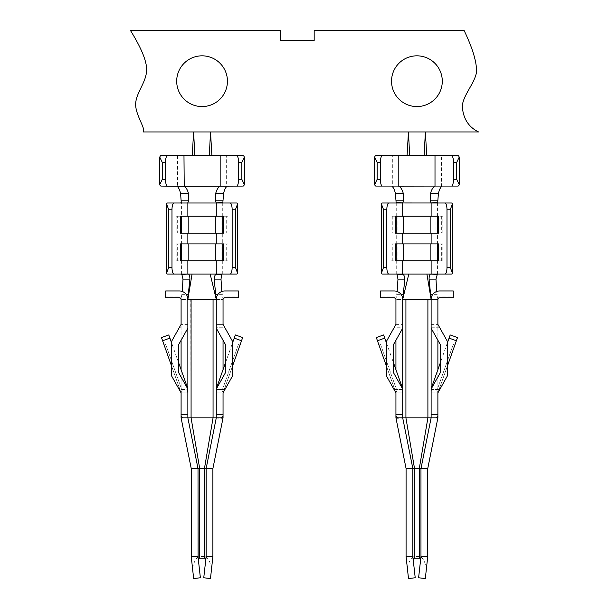 <?xml version="1.0" encoding="UTF-8"?>
<svg xmlns="http://www.w3.org/2000/svg" width="609" height="609" viewBox="0 0 609 609"><rect width="100%" height="100%" fill="white"/><g stroke="black" fill="none" stroke-linecap="round" stroke-linejoin="round"><path stroke-width="0.46" stroke-dasharray="3.04 2.28" d="M407.322 568.524L408.494 578.55L415.216 577.766L412.932 558.247L420.888 558.247L418.604 577.766L425.318 578.55L426.498 568.524C424.793 560.843 422.387 556.862 419.281 556.557L414.539 556.557C411.433 556.862 409.027 560.843 407.322 568.524L406.081 558.247L406.081 468.595L395.934 417.843L395.934 340.264M395.934 369.663L395.934 392.874L386.456 375.959L386.456 341.314L394.038 327.779L402.701 327.779L402.701 324.391L402.701 328.182L402.701 327.779L395.934 327.779M437.886 416.153L436.196 417.843L437.886 417.843L437.886 299.422L395.934 299.422L402.701 299.422L401.993 296.043L380.541 296.043L380.541 290.965L394.244 290.965A8.457 8.457 0 0 1 401.993 296.043M431.827 296.043L453.279 296.043L453.279 290.965L439.576 290.965A8.457 8.457 0 0 0 431.827 296.043L431.119 299.422L437.247 299.422M442.819 233.14L442.819 216.225L391.016 216.225L391.016 233.14L442.819 233.14L391.016 233.14M442.819 243.912L391.016 243.912L442.819 243.912L442.819 260.827L391.016 260.827L391.016 243.912M451.421 274.05L382.399 274.05M451.421 203.003L382.399 203.003M395.249 243.912L438.571 243.912M438.571 233.14L395.249 233.14M280.346 30.45L130.44 30.45C142.917 50.547 148.193 64.897 146.289 73.499C144.508 84.621 135.198 94.677 135.662 105.258C136.134 116.075 146.297 129.595 143.039 131.947L478.56 131.947C468.405 127.007 462.985 118.344 462.292 105.943C463.396 94.646 474.807 83.281 476.596 71.801C476.695 61.798 472.523 48.012 464.081 30.45L314.175 30.45L314.175 40.46L280.346 40.46L280.346 30.45M457.511 337.546L456.377 340.728L449.069 338.14L450.196 334.95M376.309 337.546L377.443 340.728L384.751 338.14L383.617 334.95L376.309 337.546M420.971 556.557L420.971 468.595L431.119 417.843L431.119 299.422L437.886 299.422L438 298.821M412.849 556.557L412.849 468.595L402.701 417.843L402.701 299.422L395.934 299.422L395.728 298.623M431.073 203.003L437.513 203.003M396.307 203.003L402.739 203.003M375.867 155.63L409.674 155.63M375.867 186.08L441.487 186.08L392.325 186.08L392.325 155.63M431.103 274.05L428.591 274.05M395.249 260.827L438.571 260.827M438.571 216.225L395.249 216.225M442.286 81.203A25.372 25.372 0 0 1 404.224 103.172A25.372 25.372 0 0 1 404.224 59.225A25.372 25.372 0 0 1 442.286 81.203M176.694 81.203A25.372 25.372 0 0 1 214.756 59.225A25.372 25.372 0 0 1 214.756 103.172A25.372 25.372 0 0 1 176.694 81.203M187.876 274.05L167.559 274.05M216.987 296.043A8.457 8.457 0 0 1 224.736 290.965L238.439 290.965L238.439 296.043L216.987 296.043L216.279 299.422L223.046 299.422L216.279 299.422L216.279 417.843L223.046 417.843L222.94 418.36L213.059 417.843L213.059 299.422L223.046 299.422L221.836 291.483M213.059 299.422L190.746 299.422L191.081 417.843L199.699 468.595L191.241 468.595L181.094 417.843L181.094 299.422L182.281 291.475M190.746 299.422L181.094 299.422L187.861 299.422L187.861 417.843L198.009 468.595L198.009 556.557M190.373 274.05L222.734 274.05L222.734 260.827L176.161 260.827L176.161 243.912L227.964 243.912L227.964 260.827L222.734 260.827M209.306 155.63L226.647 155.63L226.647 186.08L177.493 186.08L220.169 186.08M227.286 186.08L243.105 186.08M236.581 203.003L181.467 203.003L181.467 202.272M216.233 203.003L222.673 203.003M180.409 260.827L223.724 260.827M223.724 216.225L180.409 216.225M180.409 243.912L223.724 243.912M223.724 233.14L180.409 233.14M216.279 327.779L216.279 324.391L216.279 327.779L223.046 327.779L223.046 324.391L216.279 324.391L223.046 324.391L224.942 327.779L216.279 327.779M216.279 389.082L216.279 392.874L216.279 389.082L225.749 372.168L225.749 345.097L216.279 328.182M224.942 327.779L232.516 341.314L232.516 375.959L223.046 392.874L223.046 369.663M168.777 334.95L169.911 338.14L162.595 340.728L161.469 337.546M235.356 334.95L234.229 338.14L241.537 340.728L242.671 337.546L235.356 334.95M191.241 468.595L191.241 558.247L193.654 578.55L200.376 577.766L198.092 558.247L206.04 558.247L203.756 577.766L210.478 578.55L212.891 558.247L212.891 468.595L199.699 468.595L199.699 556.557L204.434 556.557L204.434 468.595L213.059 417.843L181.094 417.843L182.784 417.843L181.094 416.153M206.131 556.557L206.131 468.595L216.279 417.843M183.971 186.08L160.989 186.08M226.647 155.63L243.105 155.63M160.989 155.63L194.834 155.63M211.894 155.63L192.246 155.63M187.861 389.486L187.861 392.874L187.861 389.082L187.861 389.486L179.198 389.486L181.094 392.874L163.638 343.666L181.094 392.874L187.861 392.874L181.094 392.874L187.861 392.874L181.094 392.874L182.121 390.712L181.094 392.874L179.891 389.486L181.094 392.874L181.094 369.663M181.094 340.264L181.094 324.391L171.616 341.314L171.616 375.959L179.198 389.486M223.046 417.843L223.046 324.391M223.046 340.264L223.046 327.779M187.861 392.874L187.618 389.486A23.987 23.987 0 0 0 186.476 384.858L169.911 338.14M171.616 366.161L179.891 389.486L187.618 389.486A23.987 23.987 0 0 0 187.42 388.298M241.537 340.728L223.046 392.874L224.241 389.486L216.515 389.486L216.279 392.874L216.515 389.486A23.987 23.987 0 0 1 217.657 384.858L234.229 338.14M223.046 392.874L216.279 392.874L223.046 392.874L222.019 390.712L238.332 344.694L222.019 390.712L223.046 392.874L216.279 392.874L223.046 392.874L240.494 343.666L223.046 392.874M232.516 366.161L224.241 389.486L216.515 389.486A23.987 23.987 0 0 1 216.72 388.298M240.494 343.666L238.332 344.694L240.494 343.666M439.782 327.779L431.119 327.779L431.119 328.182L431.119 324.391L431.119 327.779L437.886 327.779L437.886 324.391L447.356 341.314L447.356 375.959L437.886 392.874L436.859 390.712L437.886 392.874L455.334 343.666L437.886 392.874L437.886 369.663M437.886 327.779L437.886 340.264M395.934 324.391L402.701 324.391L395.934 324.391L394.038 327.779M402.701 389.082L402.701 392.874L395.934 392.874L396.961 390.712L395.934 392.874L402.701 392.874L402.701 389.082L393.224 372.168L393.224 345.097L402.701 328.182M396.033 418.36L405.921 417.843L414.539 468.595L406.081 468.595M419.281 556.557L419.281 468.595L427.899 417.843L437.886 417.843L427.739 468.595L414.539 468.595L414.539 556.557M380.541 296.043L380.541 297.732L394.244 297.732M439.576 297.732L453.279 297.732L453.279 296.043M431.119 328.182L440.596 345.097L440.596 372.168L431.119 389.082L431.119 392.874L437.886 392.874L431.119 392.874L431.362 389.486L431.119 392.874L437.886 392.874L431.119 392.874L431.119 389.082M396.961 390.712L380.64 344.694L396.961 390.712M402.701 392.874L395.934 392.874L378.478 343.666L380.64 344.694L378.478 343.666L395.934 392.874L394.731 389.486L395.934 392.874L402.701 392.874L402.458 389.486L394.731 389.486L386.456 366.161M181.756 299.422L187.861 299.422L187.153 296.043A8.457 8.457 0 0 0 179.396 290.965L165.694 290.965L165.694 296.043L187.153 296.043M167.559 203.003L187.732 203.003M238.439 296.043L238.439 297.732L224.736 297.732M179.396 297.732L165.694 297.732L165.694 296.043M397.144 291.483L395.934 299.422M436.691 291.475L437.886 299.422M384.751 338.14L401.316 384.858A23.987 23.987 0 0 1 402.458 389.486L394.731 389.486L377.443 340.728M402.26 388.298A23.987 23.987 0 0 1 402.458 389.486M391.016 260.827L442.819 260.827M392.265 260.827L392.265 243.912M395.934 417.843L397.624 417.843L395.934 416.153M427.899 299.422L427.899 417.843L405.921 417.843L405.921 299.422M426.498 568.524L427.739 558.247L427.739 468.595M424.146 155.63L407.086 155.63M426.734 155.63L457.991 155.63M435.009 186.08L457.991 186.08M442.119 186.08L441.502 186.08L441.479 155.63M431.119 324.391L437.886 324.391L431.119 324.391M442.819 216.225L391.016 216.225M392.265 216.225L392.265 233.14M441.67 216.225L441.67 233.14M441.67 260.827L441.67 243.912M386.456 342.958L393.224 362.035M449.069 338.14L432.497 384.858A23.987 23.987 0 0 0 431.362 389.486L439.089 389.486L456.377 340.728M431.56 388.298A23.987 23.987 0 0 0 431.362 389.486L439.089 389.486L447.356 366.161M447.356 342.958L440.596 362.035M391.694 186.08L398.804 186.08M453.18 344.694L436.859 390.712L453.18 344.694L455.334 343.666L453.18 344.694M187.861 328.182L187.861 324.391L187.861 328.182L178.384 345.097L178.384 372.168L187.861 389.082M176.161 243.912L222.734 243.912L222.734 233.14L176.161 233.14L176.161 216.225L181.406 216.225L181.406 202.378M181.406 216.225L227.964 216.225L227.964 233.14L176.161 233.14M236.581 274.05L222.734 274.05M222.734 243.912L227.964 243.912M222.734 233.14L227.964 233.14M192.482 568.524C194.187 560.843 196.593 556.862 199.699 556.557M211.658 568.524C209.945 560.843 207.54 556.862 204.434 556.557M177.501 155.63L177.501 186.08L176.854 186.08M176.161 260.827L227.964 260.827M226.708 260.827L226.708 243.912M177.31 260.827L177.31 243.912M227.964 216.225L226.708 216.225L226.708 233.14M226.708 216.225L177.31 216.225L177.31 233.14M177.31 216.225L176.161 216.225M187.861 324.391L181.094 324.391L187.861 324.391M225.749 362.035L232.516 342.958M162.595 340.728L179.891 389.486L187.618 389.486M178.384 362.035L171.616 342.958M223.046 416.153L221.356 417.843M165.8 344.694L182.121 390.712L165.8 344.694L163.638 343.666L165.8 344.694M222.94 418.36L212.891 468.595M181.467 203.003L181.254 202.234M396.246 216.225L396.246 203.003M396.246 243.912L396.246 233.14M396.246 274.05L396.246 260.827M437.574 216.225L437.574 203.003M437.574 274.05L437.574 260.827M437.574 243.912L437.574 233.14M222.224 294.353L217.969 294.353M181.901 294.353L186.164 294.353M396.756 294.353L401.011 294.353M437.072 294.353L432.809 294.353M397.951 260.827L397.951 243.912M435.983 260.827L435.983 243.912M394.038 389.486L402.701 389.486M431.119 389.486L439.782 389.486M438.495 260.827L438.495 243.912M438.495 216.225L438.495 233.14M435.983 216.225L435.983 233.14M397.951 216.225L397.951 233.14M179.198 327.779L181.094 327.779M181.406 243.912L181.406 233.14M181.406 274.05L181.406 260.827M222.734 216.225L222.734 203.003M180.485 260.827L180.485 243.912M182.997 260.827L182.997 243.912M221.021 260.827L221.021 243.912M221.021 216.225L221.021 233.14M182.997 216.225L182.997 233.14M180.485 216.225L180.485 233.14M224.942 389.486L216.279 389.486"/><path stroke-width="0.91" d="M437.886 299.422A1.69 1.69 0 0 1 439.576 297.732C438.107 298.471 437.544 299.034 437.886 299.422L437.886 324.391L447.356 341.314L447.356 375.959L437.886 392.874L437.886 417.843L431.119 417.843L420.971 468.595L420.971 556.557L418.604 577.766L425.318 578.55L427.739 556.557L420.971 556.557L420.888 558.247L412.932 558.247L412.849 556.557L406.081 556.557L406.081 468.595L395.934 417.843L395.934 392.874L386.456 375.959L386.456 341.314L395.934 324.391L395.934 299.422A1.69 1.69 0 0 0 394.244 297.732L395.728 298.623M395.934 340.264L395.934 369.663M395.934 324.391L395.934 299.422M381.386 273.144L383.594 267.282L386.822 267.282A6.768 2.033 90 0 0 388.854 274.05L382.399 274.05A6.768 2.033 -90 0 1 381.386 273.144L381.386 203.908A6.768 2.033 -90 0 1 382.399 203.003L402.739 203.003L403.66 200.194L403.287 193.426C402.206 189.597 400.722 187.161 398.819 186.141L436.227 186.08M396.307 203.003L396.101 202.203L402.732 202.972L451.421 203.003A6.768 2.033 90 0 1 452.434 203.908L450.218 209.77L450.218 267.282L452.434 273.144L452.434 203.908M452.434 273.144A6.768 2.033 90 0 1 451.421 274.05L444.966 274.05A6.768 2.033 -90 0 0 446.991 267.282L446.991 209.77A6.768 2.033 -90 0 0 444.966 203.003M280.346 30.45L130.44 30.45C142.917 50.547 148.193 64.897 146.289 73.499C144.508 84.621 135.198 94.677 135.662 105.258C136.134 116.075 146.297 129.595 143.039 131.947L478.56 131.947C468.405 127.007 462.985 118.344 462.292 105.943C463.396 94.646 474.807 83.281 476.596 71.801C476.695 61.798 472.523 48.012 464.081 30.45L314.175 30.45L314.175 40.46L280.346 40.46L280.346 30.45M386.456 366.161L376.309 337.546L383.617 334.95L386.456 342.958M447.356 366.161L457.511 337.546L450.196 334.95L447.356 342.958M457.511 337.546L450.196 334.95M437.886 417.843L427.739 468.595L412.849 468.595L402.701 417.843L397.624 417.843L402.701 417.843L402.701 414.455L395.934 414.455M406.081 468.595L412.849 468.595L412.849 556.557L415.216 577.766L408.494 578.55L406.081 556.557M431.073 203.003L430.16 200.194L430.533 193.426C431.431 189.939 432.824 187.564 434.719 186.301M442.119 186.118C440.573 187.13 439.34 189.566 438.411 193.426L437.719 202.234L431.081 202.972M396.908 203.003L396.71 202.348M382.345 155.63L375.867 155.63A6.768 1.956 90 0 0 374.642 157.137L377.154 162.397L377.154 179.32L374.642 184.58A6.768 1.956 90 0 0 375.867 186.08L382.345 186.08A6.768 1.956 -90 0 1 380.389 179.32L380.389 162.397A6.768 1.956 -90 0 1 382.345 155.63L424.146 155.63L425.371 131.947L426.734 155.63M393.665 186.08L391.975 186.27C393.475 187.564 394.609 189.955 395.393 193.426L396.101 202.203M395.934 416.153L397.624 417.843L395.934 417.843M388.854 274.05L444.966 274.05M388.854 203.003A6.768 2.033 90 0 0 386.822 209.77L386.822 267.282M395.249 260.827L395.249 243.912L438.571 243.912L438.571 260.827L395.249 260.827M437.597 216.225L395.249 216.225L395.249 233.14L438.571 233.14L438.571 216.225L437.597 216.225L437.597 233.14M383.594 267.282L383.594 209.77L381.386 203.908M176.694 81.203A25.372 25.372 0 0 1 214.756 59.225A25.372 25.372 0 0 1 214.756 103.172A25.372 25.372 0 0 1 176.694 81.203M442.286 81.203A25.372 25.372 0 0 1 404.224 103.172A25.372 25.372 0 0 1 404.224 59.225A25.372 25.372 0 0 1 442.286 81.203M182.281 291.475L182.989 279.128L181.764 274.05M181.748 274.545L187.876 274.05L230.126 274.05A6.768 2.033 -90 0 0 232.151 267.282L232.151 209.77A6.768 2.033 -90 0 0 230.126 203.003L236.581 203.003A6.768 2.033 90 0 1 237.594 203.908L235.378 209.77L235.378 267.282L237.594 273.144A6.768 2.033 90 0 1 236.581 274.05L230.126 274.05M221.836 291.483L220.998 279.128L221.851 274.05M244.338 184.58L244.338 157.137L241.826 162.397L241.826 179.32L244.338 184.58A6.768 1.956 -90 0 1 243.105 186.08L184.261 186.301C186.148 187.564 187.549 189.939 188.447 193.426L188.82 200.194L187.724 203.003L230.126 203.003M174.014 274.05L167.559 274.05A6.768 2.033 -90 0 1 166.546 273.144L168.754 267.282L171.982 267.282A6.768 2.033 90 0 0 174.014 274.05L187.876 274.05L187.861 260.827M168.754 267.282L168.754 209.77L166.546 203.908A6.768 2.033 -90 0 1 167.559 203.003L187.732 203.003M174.014 203.003A6.768 2.033 90 0 0 171.982 209.77L171.982 267.282M222.757 260.827L180.409 260.827L180.409 243.912L223.724 243.912L223.724 260.827L222.757 260.827L222.757 243.912M181.375 233.14L181.375 216.225L180.409 216.225L180.409 233.14L223.724 233.14L223.724 216.225L222.757 216.225L222.757 233.14M221.387 186.08L220.161 186.141C218.258 187.161 216.766 189.589 215.693 193.426L215.32 200.194L216.241 202.972L222.879 202.203L223.587 193.426C224.371 189.955 225.505 187.564 227.005 186.27L225.315 186.08M220.161 186.141L220.169 155.63L209.306 155.63L210.524 131.947L211.894 155.63M221.897 274.994L215.989 274.21C215.015 274.91 214.398 276.555 214.14 279.128L216.279 299.422L187.861 299.422A8.457 8.457 0 0 0 179.396 290.965L165.694 290.965L165.694 297.732L179.396 297.732C180.873 298.463 181.436 299.034 181.094 299.422L181.094 324.391L171.616 341.314L171.616 375.959L181.094 392.874L181.094 416.153L182.784 417.843L187.861 417.843L181.094 417.843L181.094 416.153M213.059 299.422L213.059 417.843L187.861 417.843L198.009 468.595L212.891 468.595L212.891 556.557L206.131 556.557L206.131 468.595L216.279 417.843L213.059 417.843L204.434 468.595L204.434 558.247L198.092 558.247L198.009 468.595L191.241 468.595L181.094 417.843M224.736 297.732A1.69 1.69 0 0 0 223.046 299.422C222.704 299.034 223.267 298.471 224.736 297.732L238.439 297.732L238.439 290.965L224.736 290.965A8.457 8.457 0 0 0 216.279 299.422L216.279 417.843L221.356 417.843L223.046 416.153L223.046 392.874L232.516 375.959L232.516 341.314L223.046 324.391L223.046 299.422L223.046 324.391M216.279 389.082L225.749 372.168L225.749 345.097L216.279 328.182M187.861 389.082L187.861 328.182L178.384 345.097L178.384 372.168L187.861 389.082L187.861 417.843M167.467 186.08A6.768 1.964 -90 0 1 165.503 179.32L165.503 162.397A6.768 1.964 -90 0 1 167.467 155.63L160.989 155.63A6.768 1.964 90 0 0 159.756 157.137L162.268 162.397L162.268 179.32L159.756 184.58A6.768 1.964 90 0 0 160.989 186.08L184.261 186.301M244.338 157.137A6.768 1.956 -90 0 0 243.105 155.63L236.627 155.63A6.768 1.956 90 0 1 238.583 162.397L238.583 179.32A6.768 1.956 90 0 1 236.627 186.08M232.516 342.958L235.356 334.95L242.671 337.546L232.516 366.161M171.616 342.958L168.777 334.95L161.469 337.546L171.616 366.161M168.777 334.95L161.469 337.546M191.241 556.557L193.654 578.55L200.376 577.766L198.009 556.557L191.241 556.557L191.241 468.595M204.434 558.247L206.04 558.247L206.131 556.557L203.756 577.766L210.478 578.55L212.891 556.557M182.746 186.08L183.979 186.141M209.306 155.63L183.979 155.63L184.215 186.08M181.094 369.663L181.094 340.264M223.046 369.663L223.046 340.264M221.356 417.843L223.046 417.843L223.046 416.153M187.618 389.486L187.861 392.828M187.42 388.298A23.987 23.987 0 0 0 186.476 384.858L178.384 362.035M216.72 388.298A23.987 23.987 0 0 1 217.657 384.858L225.749 362.035M437.886 340.264L437.886 369.663M394.244 297.732L380.541 297.732L380.541 290.965L394.244 290.965A8.457 8.457 0 0 1 402.701 299.422L402.701 328.182L393.224 345.097L393.224 372.168L402.701 389.082L402.701 414.455M431.142 298.829L431.119 299.422L402.694 299.232M439.576 297.732L453.279 297.732L453.279 290.965L439.576 290.965A8.457 8.457 0 0 0 431.119 299.422L429.063 279.128C429.139 276.136 429.649 274.446 430.601 274.058L437.232 274.545L435.991 279.128L436.691 291.475M431.119 389.082L440.596 372.168L440.596 345.097L431.119 328.182L431.119 417.843L402.701 417.843M190.373 274.05L188.371 274.05C189.323 274.446 189.833 276.136 189.917 279.128L187.823 298.684M220.664 274.743L220.595 274.05M222.072 203.003L222.27 202.348M222.673 203.003L222.879 202.203M181.467 203.003L181.254 202.234L180.637 203.003M181.254 202.234L180.561 193.426C179.64 189.566 178.407 187.13 176.861 186.118M194.834 155.63L193.609 131.947L192.246 155.63M179.396 297.732A1.69 1.69 0 0 1 181.094 299.422M408.806 274.05L402.701 299.422L404.84 279.128C404.582 276.555 403.965 274.918 402.983 274.21L397.083 274.994L397.981 279.128L397.144 291.483M431.119 328.182L431.119 299.422L426.917 274.05M437.232 274.545L437.216 274.05M398.316 274.743L398.377 274.05M397.083 274.994L397.129 274.05M393.224 362.035L401.316 384.858A23.987 23.987 0 0 1 402.26 388.298M402.458 389.486L402.701 392.828M396.215 260.827L396.215 243.912M437.597 260.827L437.597 243.912M427.899 299.422L427.899 417.843L419.281 468.595L419.281 558.247M459.224 184.58L456.712 179.32L456.712 162.397L459.224 157.137L459.224 184.58A6.768 1.964 -90 0 1 457.991 186.08L434.765 186.08M459.224 157.137A6.768 1.964 -90 0 0 457.991 155.63L424.146 155.63M431.119 417.843L436.196 417.843L437.886 416.153M396.215 216.225L396.215 233.14M402.701 389.082L402.701 328.182M440.596 362.035L432.497 384.858A23.987 23.987 0 0 0 431.56 388.298M407.086 155.63L408.449 131.947L409.674 155.63M398.819 186.141L397.593 186.08M236.627 155.63L220.169 155.63M237.594 273.144L237.594 203.908M192.056 274.05L187.861 299.422L187.861 328.182M223.046 417.843L212.891 468.595M191.081 299.422L191.081 417.843L199.699 468.595L199.699 558.247M216.279 299.422L210.166 274.05M183.979 155.63L167.467 155.63M159.756 184.58L159.756 157.137M166.546 273.144L166.546 203.908M181.375 260.827L181.375 243.912M181.375 216.225L222.757 216.225M428.591 274.05L431.103 274.05M398.804 155.63L398.804 186.08L382.345 186.08M437.513 203.003L437.719 202.234M435.001 186.141L435.001 155.63M451.513 155.63A6.768 1.964 90 0 1 453.477 162.397L453.477 179.32A6.768 1.964 90 0 1 451.513 186.08M427.739 556.557L427.739 468.595M405.921 299.422L405.921 417.843L414.539 468.595L414.539 558.247M374.642 184.58L374.642 157.137M402.701 243.912L402.701 233.14M431.119 243.912L431.119 233.14M377.443 340.728L384.751 338.14M456.377 340.728L449.069 338.14M431.119 274.05L431.119 260.827M402.701 274.05L402.701 260.827M402.701 216.225L402.701 203.003M383.594 209.77L386.822 209.77M446.991 209.77L450.218 209.77M446.991 267.282L450.218 267.282M380.389 179.32L377.154 179.32M216.279 274.05L216.279 260.827M187.861 216.225L187.861 203.003M187.861 243.912L187.861 233.14M223.046 414.455L216.279 414.455M187.861 414.455L181.094 414.455M165.503 179.32L162.268 179.32M165.503 162.397L162.268 162.397M241.826 162.397L238.583 162.397M232.151 267.282L235.378 267.282M232.151 209.77L235.378 209.77M168.754 209.77L171.982 209.77M241.826 179.32L238.583 179.32M234.229 338.14L241.537 340.728M169.911 338.14L162.595 340.728M217.969 294.353L215.464 294.353M220.998 279.128L214.14 279.128M186.164 294.353L188.409 294.353M223.587 193.426L215.693 193.426M181.299 200.194L188.82 200.194M401.011 294.353L403.516 294.353M397.981 279.128L404.84 279.128M435.991 279.128L429.063 279.128M396.132 200.194L403.66 200.194M395.393 193.426L403.287 193.426M432.809 294.353L430.571 294.353M403.668 260.827L403.668 243.912M430.152 260.827L430.152 243.912M437.886 414.455L431.119 414.455M431.119 216.225L431.119 203.003M430.152 216.225L430.152 233.14M403.668 216.225L403.668 233.14M438.411 193.426L430.533 193.426M437.681 200.194L430.16 200.194M216.279 243.912L216.279 233.14M216.279 216.225L216.279 203.003M215.312 260.827L215.312 243.912M188.828 260.827L188.828 243.912M188.828 216.225L188.828 233.14M215.312 216.225L215.312 233.14M180.561 193.426L188.447 193.426M222.848 200.194L215.32 200.194M182.989 279.128L189.917 279.128M380.389 162.397L377.154 162.397M456.712 162.397L453.477 162.397M456.712 179.32L453.477 179.32"/></g></svg>
